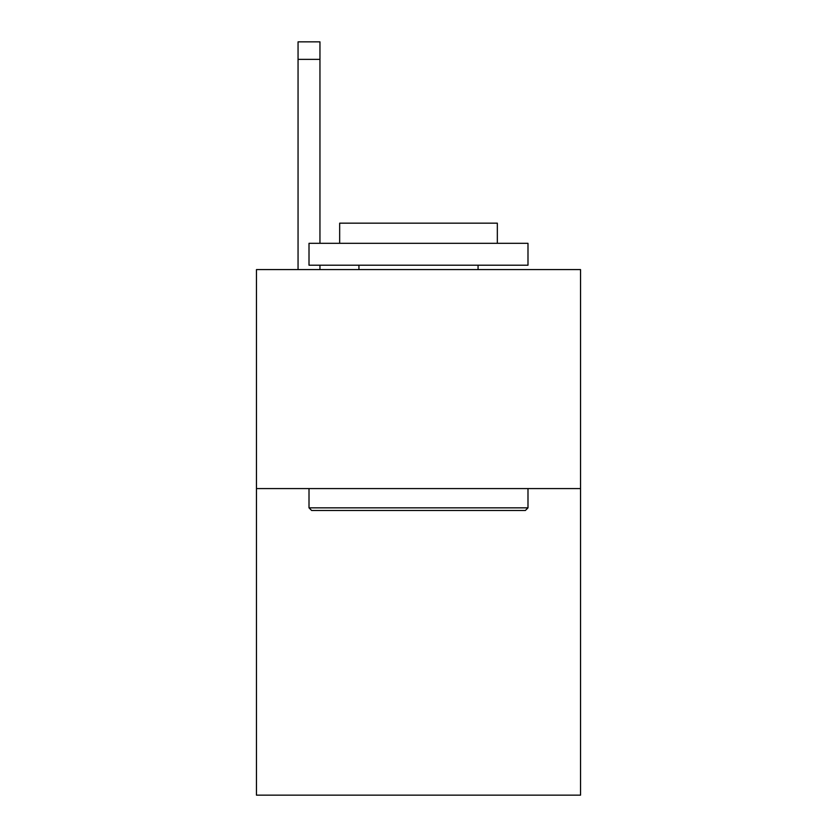 <?xml version="1.0" encoding="UTF-8"?>
<svg xmlns="http://www.w3.org/2000/svg" width="837" height="837" viewBox="0 0 837 837"><rect width="100%" height="100%" fill="white"/><g stroke="black" fill="none" stroke-linecap="round" stroke-linejoin="round"><path stroke-width="1.26" d="M580.543 488.578L580.543 795.15L256.457 795.15L256.457 269.587L580.543 269.587L580.543 488.578L256.457 488.578M311.636 510.476L309.01 507.85L527.99 507.85L525.364 510.476L311.636 510.476M527.99 243.316L527.99 265.214L309.01 265.214L309.01 243.316L527.99 243.316M339.665 243.316L339.665 223.165L497.335 223.165L497.335 243.316M527.99 488.578L527.99 507.85M309.01 488.578L309.01 507.85M478.063 265.214L478.063 269.587M358.937 265.214L358.937 269.587M319.954 269.587L319.954 265.214M319.954 243.316L319.954 59.364L298.056 59.364L298.056 41.85L319.954 41.85L319.954 59.364M298.056 269.587L298.056 59.364"/></g></svg>

